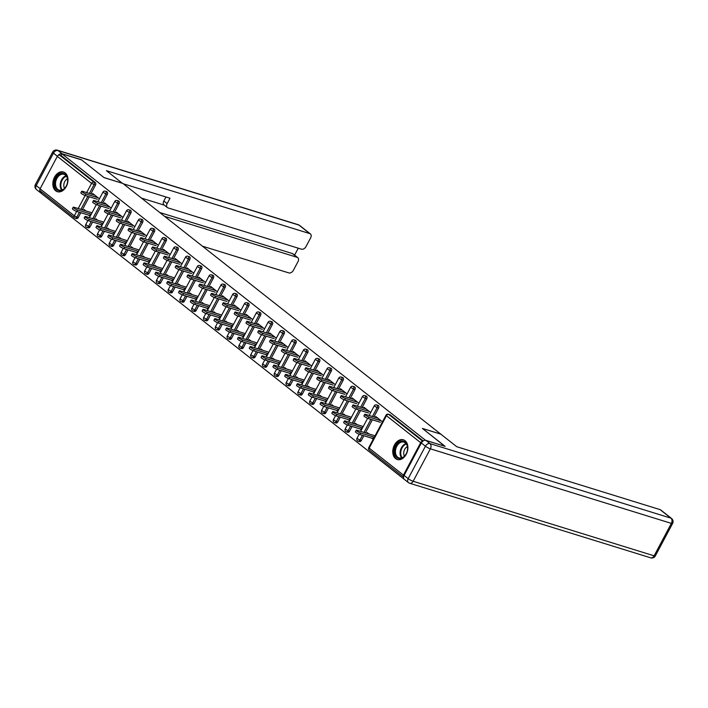 <?xml version="1.0" encoding="UTF-8"?>
<svg xmlns="http://www.w3.org/2000/svg" width="708" height="708" viewBox="0 0 708 708"><rect width="100%" height="100%" fill="white"/><g stroke="black" fill="none" stroke-linecap="round" stroke-linejoin="round"><path stroke-width="1.06" d="M55.666 190.788A10.301 7.257 -72.8 0 0 57.375 191.691A10.301 7.257 -72.8 0 0 66.888 185.266A10.301 7.257 -72.8 0 0 65.171 172.902A10.301 7.257 -72.8 0 0 63.463 172A10.301 7.257 -72.8 0 0 53.941 178.416A10.301 7.257 -72.8 0 0 55.666 190.788M395.577 458.598A10.301 7.257 -72.8 0 0 397.285 459.51A10.301 7.257 -72.8 0 0 406.799 453.085A10.301 7.257 -72.8 0 0 405.082 440.721A10.301 7.257 -72.8 0 0 403.374 439.818A10.301 7.257 -72.8 0 0 393.86 446.235A10.301 7.257 -72.8 0 0 395.577 458.598M404.383 479.413L41.02 193.125L41.648 191.948M90.323 215.922L89.774 215.489M102.111 225.215L101.571 224.781M113.908 234.507L113.36 234.074M125.705 243.8L125.157 243.366M137.502 253.092L136.954 252.659M149.291 262.385L148.742 261.951M161.088 271.677L160.539 271.244M172.885 280.97L172.336 280.536M184.673 290.262L184.124 289.829M196.47 299.555L195.921 299.121M208.267 308.847L207.718 308.414M220.055 318.14L219.507 317.706M231.852 327.432L231.304 326.999M243.649 336.725L243.101 336.291M255.438 346.017L254.889 345.584M267.235 355.31L266.686 354.876M279.032 364.602L278.483 364.169M290.82 373.895L290.271 373.461M302.617 383.187L302.068 382.754M314.414 392.48L313.865 392.046M326.202 401.772L325.653 401.339M337.999 411.065L337.451 410.631M349.796 420.357L349.248 419.924M361.584 429.65L361.036 429.216M40.506 190.965A1.982 1.354 -51.8 0 1 40.188 190.806A1.982 1.354 -51.8 0 1 40.073 188.832L57.321 156.388A1.982 1.354 -51.8 0 1 59.578 155.087L61.012 155.53L61.923 153.813L81.544 159.884L104.076 177.628L122.891 183.452L441.102 434.385M422.685 441.323A1.982 1.354 128.2 0 0 420.676 442.677L403.427 475.112A1.982 1.354 128.2 0 0 403.542 477.086A1.982 1.354 128.2 0 0 403.56 477.103L369.293 450.102A1.982 1.354 128.2 0 1 369.178 448.129L403.427 475.112M390.117 414.826L388.683 414.384A1.982 1.398 -72.8 0 0 388.356 414.215L389.789 414.658A1.982 1.398 107.2 0 1 390.117 414.826L423.234 440.925M373.381 438.942L372.833 438.509M441.181 434.234L422.366 428.411L444.845 446.261M444.898 446.164L425.181 440.288M61.923 153.813L425.278 440.093M382.479 421.826L375.753 416.525L375.311 417.357M368.965 433.951L367.222 432.57L366.832 433.296M373.948 437.871L372.373 436.632M371.576 438.119L373.151 439.367M90.031 226.861A1.982 1.398 107.2 0 1 88.305 227.861L86.872 227.418A1.982 1.398 -72.8 0 0 88.597 226.418L90.031 226.861L92.606 222.011M107.28 194.417L105.846 193.974A1.982 1.398 107.2 0 0 105.625 191.364A1.982 1.398 -72.8 0 0 105.297 191.187L106.731 191.629A1.982 1.398 107.2 0 1 107.058 191.806A1.982 1.398 107.2 0 1 107.28 194.417L102.616 203.187M101.076 206.072L94.146 219.117M61.012 155.53L95.261 182.514A1.982 1.398 107.2 0 1 95.483 185.124L90.819 193.895M89.288 196.78L82.349 209.825M80.809 212.719L78.234 217.568A1.982 1.398 107.2 0 1 76.517 218.568L75.083 218.126A1.982 1.398 -72.8 0 0 76.8 217.126L78.234 217.568M111.218 208.099L104.483 202.798L104.041 203.63M100.315 224.392L101.89 225.631M97.704 220.223L95.952 218.843L95.571 219.56M102.687 224.144L101.102 222.905M113.616 245.446A1.982 1.398 107.2 0 1 111.899 246.446L110.466 246.003A1.982 1.398 -72.8 0 0 112.183 245.003L113.616 245.446L116.192 240.596M130.865 213.002L129.431 212.559A1.982 1.398 107.2 0 0 129.21 209.949A1.982 1.398 -72.8 0 0 128.883 209.772L130.316 210.223A1.982 1.398 107.2 0 1 130.644 210.391A1.982 1.398 107.2 0 1 130.865 213.002L126.201 221.772M124.67 224.657L117.732 237.702M134.803 226.684L128.077 221.383L127.635 222.215M123.9 242.977L125.475 244.225M121.289 238.808L119.537 237.428L119.156 238.145M126.272 242.729L124.697 241.49M137.202 264.031A1.982 1.398 107.2 0 1 135.485 265.031L134.051 264.588A1.982 1.398 -72.8 0 0 135.768 263.588L137.202 264.031L139.786 259.181M154.45 231.587L153.017 231.144A1.982 1.398 107.2 0 0 152.795 228.534A1.982 1.398 -72.8 0 0 152.468 228.357L153.901 228.808A1.982 1.398 107.2 0 1 154.229 228.976A1.982 1.398 107.2 0 1 154.45 231.587L149.795 240.357M148.255 243.242L141.317 256.287M158.388 245.269L151.662 239.968L151.22 240.8M147.494 261.562L149.069 262.81M144.883 257.393L143.131 256.013L142.751 256.73M149.857 261.314L148.282 260.075M160.796 282.616A1.982 1.398 107.2 0 1 159.07 283.616L157.636 283.173A1.982 1.398 -72.8 0 0 159.362 282.173L160.796 282.616L163.371 277.766M178.044 250.172L176.611 249.729A1.982 1.398 107.2 0 0 176.389 247.119A1.982 1.398 -72.8 0 0 176.062 246.942L177.496 247.393A1.982 1.398 107.2 0 1 177.823 247.561A1.982 1.398 107.2 0 1 178.044 250.172L173.38 258.942M171.84 261.827L164.911 274.872M181.983 263.854L175.248 258.553L174.805 259.385M171.079 280.147L172.655 281.395M168.469 275.978L166.716 274.598L166.336 275.315M173.451 279.899L171.867 278.66M184.381 301.201A1.982 1.398 107.2 0 1 182.664 302.201L181.23 301.758A1.982 1.398 -72.8 0 0 182.947 300.758L184.381 301.201L186.956 296.351M201.63 268.757L200.196 268.314A1.982 1.398 107.2 0 0 199.975 265.704A1.982 1.398 -72.8 0 0 199.647 265.527L201.081 265.978A1.982 1.398 107.2 0 1 201.408 266.146A1.982 1.398 107.2 0 1 201.63 268.757L196.966 277.527M195.435 280.412L188.496 293.457M205.568 282.439L198.842 277.138L198.399 277.97M194.665 298.732L196.24 299.98M192.054 294.563L190.31 293.183L189.921 293.9M197.036 298.484L195.461 297.245M207.966 319.786A1.982 1.398 107.2 0 1 206.249 320.786L204.816 320.343A1.982 1.398 -72.8 0 0 206.532 319.343L207.966 319.786L210.55 314.936M225.215 287.351L223.781 286.899A1.982 1.398 107.2 0 0 223.56 284.289A1.982 1.398 -72.8 0 0 223.232 284.12L224.666 284.563A1.982 1.398 107.2 0 1 224.994 284.731A1.982 1.398 107.2 0 1 225.215 287.351L220.56 296.112M219.02 298.997L212.081 312.042M229.153 301.024L222.427 295.723L221.985 296.555M218.259 317.317L219.834 318.565M215.648 313.148L213.896 311.768L213.515 312.485M220.622 317.069L219.046 315.83M231.56 338.371A1.982 1.398 107.2 0 1 229.834 339.371L228.401 338.928A1.982 1.398 -72.8 0 0 230.127 337.928L231.56 338.371L234.136 333.521M248.809 305.936L247.375 305.484A1.982 1.398 107.2 0 0 247.154 302.874A1.982 1.398 -72.8 0 0 246.826 302.705L248.26 303.148A1.982 1.398 107.2 0 1 248.588 303.316A1.982 1.398 107.2 0 1 248.809 305.936L244.145 314.697M242.605 317.582L235.675 330.627M252.747 319.609L246.012 314.308L245.57 315.14M241.844 335.902L243.419 337.15M239.233 331.733L237.481 330.353L237.1 331.07M244.216 335.654L242.632 334.415M255.146 356.956A1.982 1.398 107.2 0 1 253.429 357.956L251.995 357.513A1.982 1.398 -72.8 0 0 253.712 356.513L255.146 356.956L257.721 352.106M272.394 324.521L270.96 324.069A1.982 1.398 107.2 0 0 270.739 321.459A1.982 1.398 -72.8 0 0 270.412 321.29L271.845 321.733A1.982 1.398 107.2 0 1 272.173 321.901A1.982 1.398 107.2 0 1 272.394 324.521L267.73 333.282M266.199 336.167L259.261 349.221M276.332 338.194L269.606 332.893L269.164 333.725M265.429 354.487L267.005 355.735M262.818 350.318L261.075 348.938L260.686 349.655M267.801 354.239L266.226 353M278.731 375.541A1.982 1.398 107.2 0 1 277.014 376.541L275.58 376.098A1.982 1.398 -72.8 0 0 277.297 375.098L278.731 375.541L281.315 370.691M295.979 343.106L294.546 342.654A1.982 1.398 107.2 0 0 294.324 340.044A1.982 1.398 -72.8 0 0 293.997 339.875L295.431 340.318A1.982 1.398 107.2 0 1 295.758 340.486A1.982 1.398 107.2 0 1 295.979 343.106L291.324 351.867M289.784 354.761L282.846 367.806M299.918 356.779L293.192 351.478L292.749 352.31M289.023 373.072L290.599 374.32M286.413 368.903L284.66 367.523L284.28 368.24M291.386 372.824L289.811 371.585M302.325 394.126A1.982 1.398 107.2 0 1 300.599 395.126L299.165 394.683A1.982 1.398 -72.8 0 0 300.891 393.683L302.325 394.126L304.9 389.276M319.574 361.691L318.14 361.248A1.982 1.398 107.2 0 0 317.919 358.629A1.982 1.398 -72.8 0 0 317.591 358.46L319.025 358.903A1.982 1.398 107.2 0 1 319.352 359.071A1.982 1.398 107.2 0 1 319.574 361.691L314.91 370.452M313.37 373.346L306.44 386.391M323.512 375.364L316.777 370.063L316.334 370.895M312.609 391.657L314.184 392.905M309.998 387.488L308.245 386.108L307.865 386.825M314.98 391.409L313.396 390.17M325.91 412.711A1.982 1.398 107.2 0 1 324.193 413.711L322.76 413.268A1.982 1.398 -72.8 0 0 324.476 412.268L325.91 412.711L328.485 407.861M343.159 380.276L341.725 379.833A1.982 1.398 107.2 0 0 341.504 377.214A1.982 1.398 -72.8 0 0 341.176 377.045L342.61 377.488A1.982 1.398 107.2 0 1 342.938 377.656A1.982 1.398 107.2 0 1 343.159 380.276L338.495 389.037M336.964 391.931L330.025 404.976M347.097 393.949L340.371 388.648L339.929 389.48M336.194 410.242L337.769 411.49M333.583 406.073L331.84 404.693L331.45 405.41M338.566 409.994L336.99 408.755M349.495 431.296A1.982 1.398 107.2 0 1 347.778 432.296L346.345 431.853A1.982 1.398 -72.8 0 0 348.062 430.853L349.495 431.296L352.08 426.446M366.744 398.861L365.31 398.418A1.982 1.398 107.2 0 0 365.089 395.799A1.982 1.398 -72.8 0 0 364.762 395.63L366.195 396.073A1.982 1.398 107.2 0 1 366.523 396.241A1.982 1.398 107.2 0 1 366.744 398.861L362.089 407.622M360.549 410.516L353.611 423.561M370.691 412.534L363.956 407.233L363.514 408.065M359.788 428.827L361.363 430.075M357.177 424.658L355.425 423.278L355.044 424.004M362.151 428.579L360.576 427.34M361.292 440.588A1.982 1.398 107.2 0 1 359.576 441.588L358.142 441.146A1.982 1.398 -72.8 0 0 359.859 440.146L361.292 440.588L363.868 435.739M378.541 408.153L377.107 407.711A1.982 1.398 107.2 0 0 376.886 405.091A1.982 1.398 -72.8 0 0 376.559 404.923L377.992 405.365A1.982 1.398 107.2 0 1 378.32 405.534A1.982 1.398 107.2 0 1 378.541 408.153L373.877 416.915M372.346 419.809L365.408 432.853M347.991 419.534L349.566 420.782M345.38 415.366L343.628 413.985L343.247 414.711M350.363 419.286L348.779 418.047M358.894 403.241L352.159 397.94L351.717 398.772M337.707 422.003A1.982 1.398 107.2 0 1 335.981 423.003L334.548 422.561A1.982 1.398 -72.8 0 0 336.273 421.561L337.707 422.003L340.283 417.154M354.956 389.568L353.522 389.126A1.982 1.398 107.2 0 0 353.301 386.506A1.982 1.398 -72.8 0 0 352.973 386.338L354.407 386.78A1.982 1.398 107.2 0 1 354.735 386.949A1.982 1.398 107.2 0 1 354.956 389.568L350.292 398.33M348.752 401.224L341.822 414.269M324.406 400.949L325.981 402.197M321.795 396.781L320.043 395.4L319.662 396.117M326.769 400.701L325.193 399.462M335.3 384.656L328.574 379.355L328.131 380.187M314.113 403.418A1.982 1.398 107.2 0 1 312.396 404.418L310.962 403.976A1.982 1.398 -72.8 0 0 312.679 402.976L314.113 403.418L316.697 398.569M331.362 370.983L329.928 370.541A1.982 1.398 107.2 0 0 329.707 367.921A1.982 1.398 -72.8 0 0 329.379 367.753L330.813 368.195A1.982 1.398 107.2 0 1 331.14 368.364A1.982 1.398 107.2 0 1 331.362 370.983L326.707 379.745M325.167 382.639L318.228 395.684M300.811 382.364L302.387 383.612M298.201 378.196L296.457 376.815L296.068 377.532M303.183 382.116L301.608 380.877M311.715 366.071L304.989 360.77L304.546 361.602M290.528 384.833A1.982 1.398 107.2 0 1 288.811 385.833L287.377 385.391A1.982 1.398 -72.8 0 0 289.094 384.391L290.528 384.833L293.103 379.984M307.776 352.398L306.343 351.956A1.982 1.398 107.2 0 0 306.121 349.336A1.982 1.398 -72.8 0 0 305.794 349.168L307.228 349.61A1.982 1.398 107.2 0 1 307.555 349.779A1.982 1.398 107.2 0 1 307.776 352.398L303.113 361.16M301.581 364.054L294.643 377.099M277.226 363.779L278.802 365.027M274.615 359.611L272.863 358.23L272.483 358.947M279.598 363.531L278.014 362.292M288.129 347.486L281.395 342.185L280.952 343.017M266.943 366.248A1.982 1.398 107.2 0 1 265.217 367.248L263.783 366.806A1.982 1.398 -72.8 0 0 265.509 365.806L266.943 366.248L269.518 361.399M284.191 333.813L282.757 333.362A1.982 1.398 107.2 0 0 282.536 330.751A1.982 1.398 -72.8 0 0 282.209 330.583L283.642 331.025A1.982 1.398 107.2 0 1 283.97 331.194A1.982 1.398 107.2 0 1 284.191 333.813L279.527 342.575M277.987 345.46L271.058 358.514M253.641 345.194L255.216 346.442M251.03 341.026L249.278 339.645L248.897 340.362M256.004 344.946L254.429 343.707M264.535 328.901L257.809 323.6L257.367 324.432M243.348 347.663A1.982 1.398 107.2 0 1 241.632 348.663L240.198 348.221A1.982 1.398 -72.8 0 0 241.915 347.221L243.348 347.663L245.933 342.814M260.597 315.228L259.163 314.777A1.982 1.398 107.2 0 0 258.942 312.166A1.982 1.398 -72.8 0 0 258.615 311.998L260.048 312.44A1.982 1.398 107.2 0 1 260.376 312.609A1.982 1.398 107.2 0 1 260.597 315.228L255.942 323.99M254.402 326.875L247.464 339.92M230.047 326.609L231.622 327.857M227.436 322.441L225.693 321.06L225.303 321.777M232.419 326.361L230.843 325.122M240.95 310.316L234.224 305.015L233.782 305.847M219.763 329.078A1.982 1.398 107.2 0 1 218.046 330.078L216.613 329.636A1.982 1.398 -72.8 0 0 218.329 328.636L219.763 329.078L222.339 324.229M237.012 296.643L235.578 296.192A1.982 1.398 107.2 0 0 235.357 293.581A1.982 1.398 -72.8 0 0 235.029 293.413L236.463 293.855A1.982 1.398 107.2 0 1 236.791 294.024A1.982 1.398 107.2 0 1 237.012 296.643L232.348 305.405M230.817 308.29L223.878 321.335M206.462 308.024L208.037 309.272M203.851 303.856L202.099 302.475L201.718 303.192M208.833 307.776L207.249 306.537M217.365 291.731L210.63 286.43L210.188 287.262M196.178 310.493A1.982 1.398 107.2 0 1 194.452 311.493L193.018 311.051A1.982 1.398 -72.8 0 0 194.744 310.051L196.178 310.493L198.753 305.644M213.427 278.058L211.993 277.607A1.982 1.398 107.2 0 0 211.772 274.996A1.982 1.398 -72.8 0 0 211.444 274.828L212.878 275.27A1.982 1.398 107.2 0 1 213.205 275.439A1.982 1.398 107.2 0 1 213.427 278.058L208.763 286.82M207.223 289.705L200.293 302.75M182.876 289.439L184.452 290.687M180.266 285.271L178.513 283.89L178.133 284.607M185.239 289.191L183.664 287.952M193.771 273.146L187.045 267.845L186.602 268.677M172.584 291.908A1.982 1.398 107.2 0 1 170.867 292.908L169.433 292.466A1.982 1.398 -72.8 0 0 171.15 291.466L172.584 291.908L175.168 287.059M189.833 259.464L188.399 259.022A1.982 1.398 107.2 0 0 188.178 256.411A1.982 1.398 -72.8 0 0 187.85 256.234L189.284 256.685A1.982 1.398 107.2 0 1 189.611 256.854A1.982 1.398 107.2 0 1 189.833 259.464L185.177 268.235M183.637 271.12L176.699 284.165M159.282 270.854L160.858 272.102M156.672 266.686L154.928 265.305L154.539 266.022M161.654 270.606L160.079 269.367M170.186 254.561L163.459 249.26L163.017 250.092M148.999 273.323A1.982 1.398 107.2 0 1 147.282 274.323L145.848 273.881A1.982 1.398 -72.8 0 0 147.565 272.881L148.999 273.323L151.574 268.474M166.247 240.879L164.814 240.437A1.982 1.398 107.2 0 0 164.592 237.826A1.982 1.398 -72.8 0 0 164.265 237.649L165.699 238.1A1.982 1.398 107.2 0 1 166.026 238.269A1.982 1.398 107.2 0 1 166.247 240.879L161.583 249.65M160.052 252.535L153.114 265.58M135.697 252.269L137.272 253.517M133.086 248.101L131.334 246.72L130.953 247.437M138.069 252.021L136.485 250.782M146.6 235.976L139.865 230.675L139.423 231.507M125.413 254.738A1.982 1.398 107.2 0 1 123.688 255.738L122.254 255.296A1.982 1.398 -72.8 0 0 123.98 254.296L125.413 254.738L127.989 249.889M142.662 222.294L141.228 221.852A1.982 1.398 107.2 0 0 141.007 219.241A1.982 1.398 -72.8 0 0 140.68 219.064L142.113 219.515A1.982 1.398 107.2 0 1 142.441 219.684A1.982 1.398 107.2 0 1 142.662 222.294L137.998 231.065M136.458 233.95L129.529 246.995M112.112 233.684L113.687 234.932M109.501 229.516L107.749 228.135L107.368 228.852M114.475 233.436L112.899 232.197M123.006 217.391L116.28 212.09L115.838 212.922M101.819 236.153A1.982 1.398 107.2 0 1 100.102 237.153L98.669 236.711A1.982 1.398 -72.8 0 0 100.386 235.711L101.819 236.153L104.403 231.304M119.068 203.709L117.634 203.267A1.982 1.398 107.2 0 0 117.413 200.656A1.982 1.398 -72.8 0 0 117.086 200.479L118.519 200.93A1.982 1.398 107.2 0 1 118.847 201.099A1.982 1.398 107.2 0 1 119.068 203.709L114.413 212.48M112.873 215.365L105.934 228.41M88.518 215.099L90.093 216.338M85.907 210.931L84.155 209.55L83.774 210.267M90.889 214.851L89.314 213.612M99.421 198.806L92.695 193.505L92.252 194.337M377.78 418.127L365.647 414.375A2.974 0.549 28 0 0 364.726 414.313A2.974 0.549 28 0 0 366.125 415.64A2.974 0.549 28 0 0 369.054 417.047L368.257 418.543A2.974 0.549 -152 0 1 365.328 417.127A2.974 0.549 -152 0 1 363.939 415.808L364.726 414.313M380.391 422.295L368.257 418.543M381.178 420.809L369.054 417.047M360.584 432.986L359.788 434.473A2.974 0.549 -152 0 1 356.859 433.057A2.974 0.549 -152 0 1 355.46 431.738L356.257 430.252A2.974 0.549 28 0 0 357.655 431.57A2.974 0.549 28 0 0 360.584 432.986L374.293 437.225M375.036 435.827L357.177 430.305A2.974 0.549 28 0 0 356.257 430.252M359.788 434.473L373.497 438.721M407.162 445.19A8.921 6.284 107.2 0 1 407.321 450.686A8.921 6.284 107.2 0 1 406.684 452.766A8.921 6.284 107.2 0 1 400.498 458.545A8.921 6.284 107.2 0 1 394.931 454.571A8.921 6.284 107.2 0 1 398.684 442.535A8.921 6.284 107.2 0 1 407.162 445.19M407.312 450.722A8.257 5.814 -72.8 0 0 407.153 445.677A8.257 5.814 -72.8 0 0 403.932 442.137A8.257 5.814 -72.8 0 0 397.303 445.403A8.257 5.814 -72.8 0 0 395.834 454.368A8.257 5.814 -72.8 0 0 399.055 457.908A8.257 5.814 -72.8 0 0 406.693 452.731M407.401 446.642A5.876 4.142 -72.8 0 0 404.002 455.138A5.876 4.142 -72.8 0 0 404.454 456.147M404.073 440.102L404.135 440.119A10.239 7.213 -72.8 0 0 404.073 440.102A10.239 7.213 -72.8 0 0 395.843 444.155A10.239 7.213 -72.8 0 0 394.029 455.271A10.239 7.213 -72.8 0 0 398.02 459.669A10.239 7.213 -72.8 0 0 398.091 459.687L398.02 459.669M62.145 173.354A8.921 6.284 107.2 0 1 67.41 182.868A8.921 6.284 107.2 0 1 66.764 184.947A8.921 6.284 107.2 0 1 60.118 190.779A8.921 6.284 107.2 0 1 54.658 182.452A8.921 6.284 107.2 0 1 62.145 173.354M67.402 182.912A8.257 5.814 -72.8 0 0 64.021 174.318A8.257 5.814 -72.8 0 0 62.516 174.141A8.257 5.814 -72.8 0 0 55.755 181.513A8.257 5.814 -72.8 0 0 59.145 190.089A8.257 5.814 -72.8 0 0 60.649 190.266A8.257 5.814 -72.8 0 0 66.782 184.912M64.233 172.309A10.239 7.213 -72.8 0 0 64.162 172.283A10.239 7.213 -72.8 0 0 62.295 172.062A10.239 7.213 -72.8 0 0 53.905 181.213A10.239 7.213 -72.8 0 0 58.109 191.85A10.239 7.213 -72.8 0 0 58.18 191.868L58.109 191.85M67.49 178.823A5.876 4.142 -72.8 0 0 64.543 188.328M421.349 442.996L404.1 475.431L408.18 478.652L425.428 446.208L421.349 442.996A3.965 2.717 -51.8 0 1 425.862 440.385L445.12 446.341L422.446 428.473L440.81 434.154L456.757 446.721L660.121 509.636A3.965 2.717 -51.8 0 1 660.741 509.964L671.556 518.477A3.965 2.717 128.2 0 0 670.927 518.159L660.121 509.636M409.038 482.918A3.965 2.788 -72.8 0 0 409.693 483.263A3.965 2.788 -72.8 0 0 413.136 481.263L654.121 555.824L671.37 523.38L430.384 448.828L413.136 481.263A3.965 0.735 28 0 1 408.18 478.652A3.965 2.717 128.2 0 0 408.419 482.59L404.33 479.378A3.965 2.717 -51.8 0 1 404.1 475.431M122.351 183.284L106.412 170.681L309.768 233.596L298.962 225.082L57.976 150.53L62.056 153.742L81.323 159.698L104.005 177.575L122.369 183.257M164.601 216.321L297.156 257.331L292.315 253.517A3.965 2.717 -51.8 0 1 292.944 253.845L297.776 257.65A3.965 2.717 128.2 0 0 297.156 257.331M202.541 246.207L288.864 272.916A3.965 2.717 128.2 0 0 293.386 270.306L298.015 261.597A3.965 2.717 128.2 0 0 297.776 257.65M167.38 207.568L164.052 204.948A3.965 2.717 -51.8 0 1 163.814 201.001L167.141 203.621A3.965 2.717 128.2 0 0 167.38 207.568A3.965 2.717 128.2 0 0 168 207.895L301.484 249.189A3.965 2.717 128.2 0 0 305.998 246.579L310.635 237.87A3.965 2.717 128.2 0 0 310.396 233.923A3.965 2.717 128.2 0 0 309.768 233.596M294.581 255.137L298.272 248.198M167.141 203.621L170.008 198.231L123.316 183.788M39.807 190.116A3.965 2.717 128.2 0 0 40.533 192.735A3.965 2.717 128.2 0 0 41.073 193.036M62.056 153.742A3.965 2.717 128.2 0 0 58.153 155.433M159.769 212.506L292.315 253.517M164.327 205.161L141.476 198.09M163.814 201.001L165.955 196.983M365.983 408.835L353.858 405.082A2.974 0.549 28 0 0 352.929 405.02A2.974 0.549 28 0 0 354.327 406.348A2.974 0.549 28 0 0 357.257 407.755L356.469 409.251A2.974 0.549 -152 0 1 353.54 407.835A2.974 0.549 -152 0 1 352.142 406.516L352.929 405.02M368.594 413.003L356.469 409.251M369.39 411.507L357.257 407.755M354.195 399.542L342.061 395.79A2.974 0.549 28 0 0 341.141 395.728A2.974 0.549 28 0 0 342.539 397.055A2.974 0.549 28 0 0 345.469 398.462L344.672 399.958A2.974 0.549 -152 0 1 341.743 398.542A2.974 0.549 -152 0 1 340.344 397.223L341.141 395.728M356.805 403.71L344.672 399.958M357.593 402.215L345.469 398.462M342.398 390.25L330.264 386.497A2.974 0.549 28 0 0 329.344 386.435A2.974 0.549 28 0 0 330.742 387.763A2.974 0.549 28 0 0 333.672 389.17L332.875 390.666A2.974 0.549 -152 0 1 329.946 389.25A2.974 0.549 -152 0 1 328.556 387.931L329.344 386.435M345.008 394.418L332.875 390.666M345.796 392.922L333.672 389.17M330.601 380.957L318.476 377.205A2.974 0.549 28 0 0 317.547 377.143A2.974 0.549 28 0 0 318.945 378.47A2.974 0.549 28 0 0 321.875 379.877L321.087 381.373A2.974 0.549 -152 0 1 318.158 379.957A2.974 0.549 -152 0 1 316.759 378.638L317.547 377.143M333.211 385.125L321.087 381.373M334.008 383.63L321.875 379.877M318.812 371.665L306.679 367.912A2.974 0.549 28 0 0 305.759 367.85A2.974 0.549 28 0 0 307.157 369.178A2.974 0.549 28 0 0 310.086 370.585L309.29 372.081A2.974 0.549 -152 0 1 306.36 370.665A2.974 0.549 -152 0 1 304.962 369.346L305.759 367.85M321.423 375.833L309.29 372.081M322.211 374.337L310.086 370.585M348.787 423.694L347.991 425.181A2.974 0.549 -152 0 1 345.07 423.765A2.974 0.549 -152 0 1 343.672 422.446L344.46 420.959A2.974 0.549 28 0 0 345.858 422.278A2.974 0.549 28 0 0 348.787 423.694L362.496 427.933M363.239 426.535L345.389 421.012A2.974 0.549 28 0 0 344.46 420.959M347.991 425.181L361.708 429.429M336.99 414.401L336.203 415.888A2.974 0.549 -152 0 1 333.273 414.472A2.974 0.549 -152 0 1 331.875 413.153L332.663 411.667A2.974 0.549 28 0 0 334.061 412.985A2.974 0.549 28 0 0 336.99 414.401L350.708 418.64M351.451 417.242L333.592 411.72A2.974 0.549 28 0 0 332.663 411.667M336.203 415.888L349.911 420.136M325.202 405.109L324.406 406.596A2.974 0.549 -152 0 1 321.476 405.18A2.974 0.549 -152 0 1 320.078 403.861L320.874 402.374A2.974 0.549 28 0 0 322.273 403.693A2.974 0.549 28 0 0 325.202 405.109L338.911 409.348M339.654 407.95L321.795 402.427A2.974 0.549 28 0 0 320.874 402.374M324.406 406.596L338.114 410.844M313.405 395.816L312.609 397.303A2.974 0.549 -152 0 1 309.679 395.887A2.974 0.549 -152 0 1 308.29 394.568L309.077 393.082A2.974 0.549 28 0 0 310.476 394.4A2.974 0.549 28 0 0 313.405 395.816L327.114 400.055M327.857 398.657L310.007 393.135A2.974 0.549 28 0 0 309.077 393.082M312.609 397.303L326.326 401.551M301.608 386.524L300.82 388.011A2.974 0.549 -152 0 1 297.891 386.595A2.974 0.549 -152 0 1 296.493 385.276L297.28 383.789A2.974 0.549 28 0 0 298.679 385.108A2.974 0.549 28 0 0 301.608 386.524L315.326 390.763M316.069 389.365L298.21 383.842A2.974 0.549 28 0 0 297.28 383.789M300.82 388.011L314.529 392.25M307.015 362.372L294.882 358.62A2.974 0.549 28 0 0 293.962 358.558A2.974 0.549 28 0 0 295.36 359.885A2.974 0.549 28 0 0 298.289 361.292L297.493 362.788A2.974 0.549 -152 0 1 294.563 361.372A2.974 0.549 -152 0 1 293.174 360.053L293.962 358.558M309.626 366.54L297.493 362.788M310.414 365.045L298.289 361.292M289.82 377.231L289.023 378.718A2.974 0.549 -152 0 1 286.094 377.302A2.974 0.549 -152 0 1 284.696 375.983L285.492 374.497A2.974 0.549 28 0 0 286.89 375.815A2.974 0.549 28 0 0 289.82 377.231L303.528 381.47M304.272 380.072L286.413 374.55A2.974 0.549 28 0 0 285.492 374.497M289.023 378.718L302.732 382.957M295.218 353.08L283.094 349.318A2.974 0.549 28 0 0 282.165 349.265A2.974 0.549 28 0 0 283.563 350.593A2.974 0.549 28 0 0 286.492 352L285.705 353.496A2.974 0.549 -152 0 1 282.775 352.08A2.974 0.549 -152 0 1 281.377 350.761L282.165 349.265M297.829 357.248L285.705 353.496M298.626 355.752L286.492 352M278.023 367.939L277.226 369.426A2.974 0.549 -152 0 1 274.297 368.01A2.974 0.549 -152 0 1 272.907 366.691L273.695 365.204A2.974 0.549 28 0 0 275.093 366.523A2.974 0.549 28 0 0 278.023 367.939L291.731 372.178M292.475 370.78L274.624 365.257A2.974 0.549 28 0 0 273.695 365.204M277.226 369.426L290.944 373.665M283.43 343.787L271.297 340.026A2.974 0.549 28 0 0 270.376 339.973A2.974 0.549 28 0 0 271.775 341.3A2.974 0.549 28 0 0 274.704 342.707L273.908 344.203A2.974 0.549 -152 0 1 270.978 342.787A2.974 0.549 -152 0 1 269.58 341.468L270.376 339.973M286.041 347.955L273.908 344.203M286.829 346.46L274.704 342.707M266.226 358.646L265.438 360.133A2.974 0.549 -152 0 1 262.509 358.717A2.974 0.549 -152 0 1 261.11 357.398L261.898 355.912A2.974 0.549 28 0 0 263.296 357.23A2.974 0.549 28 0 0 266.226 358.646L279.943 362.885M280.687 361.487L262.827 355.965A2.974 0.549 28 0 0 261.898 355.912M265.438 360.133L279.147 364.372M271.633 334.486L259.5 330.733A2.974 0.549 28 0 0 258.579 330.68A2.974 0.549 28 0 0 259.978 332.008A2.974 0.549 28 0 0 262.907 333.415L262.11 334.911A2.974 0.549 -152 0 1 259.181 333.495A2.974 0.549 -152 0 1 257.792 332.176L258.579 330.68M274.244 338.663L262.11 334.911M275.031 337.167L262.907 333.415M254.438 349.354L253.641 350.841A2.974 0.549 -152 0 1 250.712 349.425A2.974 0.549 -152 0 1 249.313 348.106L250.11 346.619A2.974 0.549 28 0 0 251.508 347.938A2.974 0.549 28 0 0 254.438 349.354L268.146 353.593M268.89 352.195L251.03 346.672A2.974 0.549 28 0 0 250.11 346.619M253.641 350.841L267.35 355.08M259.836 325.193L247.711 321.441A2.974 0.549 28 0 0 246.782 321.388A2.974 0.549 28 0 0 248.181 322.715A2.974 0.549 28 0 0 251.11 324.122L250.322 325.618A2.974 0.549 -152 0 1 247.393 324.202A2.974 0.549 -152 0 1 245.995 322.883L246.782 321.388M262.447 329.37L250.322 325.618M263.243 327.875L251.11 324.122M242.64 340.061L241.844 341.548A2.974 0.549 -152 0 1 238.915 340.132A2.974 0.549 -152 0 1 237.525 338.813L238.313 337.327A2.974 0.549 28 0 0 239.711 338.645A2.974 0.549 28 0 0 242.64 340.061L256.349 344.3M257.093 342.902L239.242 337.38A2.974 0.549 28 0 0 238.313 337.327M241.844 341.548L255.561 345.787M248.048 315.901L235.914 312.148A2.974 0.549 28 0 0 234.994 312.095A2.974 0.549 28 0 0 236.392 313.423A2.974 0.549 28 0 0 239.322 314.83L238.525 316.326A2.974 0.549 -152 0 1 235.596 314.91A2.974 0.549 -152 0 1 234.198 313.591L234.994 312.095M250.659 320.078L238.525 316.326M251.446 318.582L239.322 314.83M230.843 330.769L230.056 332.256A2.974 0.549 -152 0 1 227.126 330.84A2.974 0.549 -152 0 1 225.728 329.521L226.516 328.034A2.974 0.549 28 0 0 227.914 329.353A2.974 0.549 28 0 0 230.843 330.769L244.561 335.008M245.304 333.61L227.445 328.087A2.974 0.549 28 0 0 226.516 328.034M230.056 332.256L243.764 336.495M236.251 306.608L224.117 302.856A2.974 0.549 28 0 0 223.197 302.803A2.974 0.549 28 0 0 224.595 304.13A2.974 0.549 28 0 0 227.525 305.537L226.728 307.033A2.974 0.549 -152 0 1 223.799 305.617A2.974 0.549 -152 0 1 222.409 304.298L223.197 302.803M238.861 310.785L226.728 307.033M239.649 309.29L227.525 305.537M219.055 321.476L218.259 322.963A2.974 0.549 -152 0 1 215.329 321.547A2.974 0.549 -152 0 1 213.931 320.228L214.728 318.742A2.974 0.549 28 0 0 216.126 320.06A2.974 0.549 28 0 0 219.055 321.476L232.764 325.715M233.507 324.317L215.648 318.795A2.974 0.549 28 0 0 214.728 318.742M218.259 322.963L231.967 327.202M224.454 297.316L212.329 293.563A2.974 0.549 28 0 0 211.4 293.51A2.974 0.549 28 0 0 212.798 294.838A2.974 0.549 28 0 0 215.728 296.245L214.94 297.741A2.974 0.549 -152 0 1 212.011 296.325A2.974 0.549 -152 0 1 210.612 295.006L211.4 293.51M227.064 301.493L214.94 297.741M227.861 299.997L215.728 296.245M207.258 312.184L206.462 313.671A2.974 0.549 -152 0 1 203.532 312.255A2.974 0.549 -152 0 1 202.143 310.936L202.931 309.449A2.974 0.549 28 0 0 204.329 310.768A2.974 0.549 28 0 0 207.258 312.184L220.967 316.423M221.71 315.025L203.851 309.502A2.974 0.549 28 0 0 202.931 309.449M206.462 313.671L220.179 317.91M212.666 288.023L200.532 284.271A2.974 0.549 28 0 0 199.612 284.218A2.974 0.549 28 0 0 201.01 285.545A2.974 0.549 28 0 0 203.939 286.952L203.143 288.448A2.974 0.549 -152 0 1 200.214 287.032A2.974 0.549 -152 0 1 198.815 285.713L199.612 284.218M215.276 292.2L203.143 288.448M216.064 290.705L203.939 286.952M195.461 302.891L194.673 304.378A2.974 0.549 -152 0 1 191.744 302.962A2.974 0.549 -152 0 1 190.346 301.643L191.133 300.157A2.974 0.549 28 0 0 192.532 301.475A2.974 0.549 28 0 0 195.461 302.891L209.179 307.13M209.922 305.732L192.063 300.21A2.974 0.549 28 0 0 191.133 300.157M194.673 304.378L208.382 308.617M200.868 278.731L188.735 274.978A2.974 0.549 28 0 0 187.815 274.925A2.974 0.549 28 0 0 189.213 276.253A2.974 0.549 28 0 0 192.142 277.66L191.346 279.156A2.974 0.549 -152 0 1 188.417 277.74A2.974 0.549 -152 0 1 187.027 276.421L187.815 274.925M203.479 282.908L191.346 279.156M204.267 281.412L192.142 277.66M183.673 293.599L182.876 295.086A2.974 0.549 -152 0 1 179.947 293.67A2.974 0.549 -152 0 1 178.549 292.351L179.345 290.864A2.974 0.549 28 0 0 180.744 292.183A2.974 0.549 28 0 0 183.673 293.599L197.382 297.838M198.125 296.44L180.266 290.917A2.974 0.549 28 0 0 179.345 290.864M182.876 295.086L196.585 299.325M189.071 269.438L176.947 265.686A2.974 0.549 28 0 0 176.018 265.633A2.974 0.549 28 0 0 177.416 266.96A2.974 0.549 28 0 0 180.345 268.367L179.558 269.863A2.974 0.549 -152 0 1 176.628 268.447A2.974 0.549 -152 0 1 175.23 267.128L176.018 265.633M191.682 273.615L179.558 269.863M192.479 272.12L180.345 268.367M171.876 284.306L171.079 285.793A2.974 0.549 -152 0 1 168.15 284.377A2.974 0.549 -152 0 1 166.761 283.058L167.548 281.563A2.974 0.549 28 0 0 168.947 282.89A2.974 0.549 28 0 0 171.876 284.306L185.584 288.545M186.328 287.147L168.469 281.625A2.974 0.549 28 0 0 167.548 281.563M171.079 285.793L184.797 290.032M177.283 260.146L165.15 256.393A2.974 0.549 28 0 0 164.229 256.34A2.974 0.549 28 0 0 165.628 257.668A2.974 0.549 28 0 0 168.557 259.075L167.761 260.571A2.974 0.549 -152 0 1 164.831 259.155A2.974 0.549 -152 0 1 163.433 257.827L164.229 256.34M179.894 264.323L167.761 260.571M180.682 262.827L168.557 259.075M160.079 275.014L159.291 276.501A2.974 0.549 -152 0 1 156.362 275.085A2.974 0.549 -152 0 1 154.964 273.766L155.751 272.27A2.974 0.549 28 0 0 157.149 273.598A2.974 0.549 28 0 0 160.079 275.014L173.796 279.253M174.54 277.855L156.68 272.332A2.974 0.549 28 0 0 155.751 272.27M159.291 276.501L173 280.74M165.486 250.853L153.353 247.101A2.974 0.549 28 0 0 152.432 247.048A2.974 0.549 28 0 0 153.831 248.366A2.974 0.549 28 0 0 156.76 249.782L155.964 251.278A2.974 0.549 -152 0 1 153.034 249.862A2.974 0.549 -152 0 1 151.645 248.535L152.432 247.048M168.097 255.03L155.964 251.278M168.885 253.535L156.76 249.782M148.291 265.721L147.494 267.208A2.974 0.549 -152 0 1 144.565 265.792A2.974 0.549 -152 0 1 143.166 264.473L143.963 262.978A2.974 0.549 28 0 0 145.361 264.305A2.974 0.549 28 0 0 148.291 265.721L161.999 269.96M162.743 268.562L144.883 263.04A2.974 0.549 28 0 0 143.963 262.978M147.494 267.208L161.203 271.447M153.689 241.561L141.565 237.808A2.974 0.549 28 0 0 140.635 237.755A2.974 0.549 28 0 0 142.034 239.074A2.974 0.549 28 0 0 144.963 240.49L144.175 241.986A2.974 0.549 -152 0 1 141.246 240.57A2.974 0.549 -152 0 1 139.848 239.242L140.635 237.755M156.3 245.738L144.175 241.986M157.096 244.242L144.963 240.49M136.494 256.429L135.697 257.916A2.974 0.549 -152 0 1 132.768 256.5A2.974 0.549 -152 0 1 131.378 255.181L132.166 253.685A2.974 0.549 28 0 0 133.564 255.013A2.974 0.549 28 0 0 136.494 256.429L150.202 260.668M150.946 259.27L133.086 253.747A2.974 0.549 28 0 0 132.166 253.685M135.697 257.916L149.415 262.155M141.901 232.268L129.768 228.516A2.974 0.549 28 0 0 128.847 228.463A2.974 0.549 28 0 0 130.245 229.781A2.974 0.549 28 0 0 133.175 231.197L132.378 232.693A2.974 0.549 -152 0 1 129.449 231.277A2.974 0.549 -152 0 1 128.051 229.95L128.847 228.463M144.512 236.445L132.378 232.693M145.299 234.95L133.175 231.197M124.697 247.136L123.909 248.623A2.974 0.549 -152 0 1 120.979 247.207A2.974 0.549 -152 0 1 119.581 245.888L120.369 244.393A2.974 0.549 28 0 0 121.767 245.72A2.974 0.549 28 0 0 124.697 247.136L138.414 251.375M139.157 249.977L121.298 244.455A2.974 0.549 28 0 0 120.369 244.393M123.909 248.623L137.618 252.862M130.104 222.976L117.971 219.223A2.974 0.549 28 0 0 117.05 219.17A2.974 0.549 28 0 0 118.448 220.489A2.974 0.549 28 0 0 121.378 221.905L120.581 223.401A2.974 0.549 -152 0 1 117.652 221.985A2.974 0.549 -152 0 1 116.262 220.657L117.05 219.17M132.715 227.153L120.581 223.401M133.502 225.657L121.378 221.905M112.908 237.844L112.112 239.331A2.974 0.549 -152 0 1 109.182 237.915A2.974 0.549 -152 0 1 107.784 236.596L108.581 235.1A2.974 0.549 28 0 0 109.979 236.428A2.974 0.549 28 0 0 112.908 237.844L126.617 242.083M127.36 240.685L109.501 235.162A2.974 0.549 28 0 0 108.581 235.1M112.112 239.331L125.82 243.57M118.307 213.683L106.182 209.931A2.974 0.549 28 0 0 105.253 209.878A2.974 0.549 28 0 0 106.651 211.196A2.974 0.549 28 0 0 109.581 212.612L108.793 214.108A2.974 0.549 -152 0 1 105.864 212.692A2.974 0.549 -152 0 1 104.465 211.365L105.253 209.878M120.918 217.86L108.793 214.108M121.714 216.365L109.581 212.612M101.111 228.551L100.315 230.038A2.974 0.549 -152 0 1 97.385 228.622A2.974 0.549 -152 0 1 95.996 227.303L96.784 225.808A2.974 0.549 28 0 0 98.182 227.135A2.974 0.549 28 0 0 101.111 228.551L114.82 232.79M115.563 231.392L97.704 225.87A2.974 0.549 28 0 0 96.784 225.808M100.315 230.038L114.032 234.277M106.519 204.391L94.385 200.638A2.974 0.549 28 0 0 93.465 200.585A2.974 0.549 28 0 0 94.863 201.904A2.974 0.549 28 0 0 97.793 203.32L96.996 204.816A2.974 0.549 -152 0 1 94.067 203.4A2.974 0.549 -152 0 1 92.668 202.072L93.465 200.585M109.129 208.568L96.996 204.816M109.917 207.072L97.793 203.32M89.314 219.259L88.527 220.746A2.974 0.549 -152 0 1 85.597 219.33A2.974 0.549 -152 0 1 84.199 218.011L84.987 216.515A2.974 0.549 28 0 0 86.385 217.843A2.974 0.549 28 0 0 89.314 219.259L103.032 223.498M103.775 222.1L85.916 216.577A2.974 0.549 28 0 0 84.987 216.515M88.527 220.746L102.235 224.985M94.722 195.098L82.588 191.346A2.974 0.549 28 0 0 81.668 191.293A2.974 0.549 28 0 0 83.066 192.611A2.974 0.549 28 0 0 85.995 194.027L85.199 195.523A2.974 0.549 -152 0 1 82.27 194.107A2.974 0.549 -152 0 1 80.88 192.78L81.668 191.293M97.332 199.275L85.199 195.523M98.12 197.78L85.995 194.027M77.526 209.966L76.73 211.453A2.974 0.549 -152 0 1 73.8 210.037A2.974 0.549 -152 0 1 72.402 208.718L73.198 207.223A2.974 0.549 28 0 0 74.597 208.55A2.974 0.549 28 0 0 77.526 209.966L91.235 214.205M91.978 212.807L74.119 207.285A2.974 0.549 28 0 0 73.198 207.223M76.73 211.453L90.438 215.692M420.676 442.677L386.426 415.693L369.178 448.129L368.771 447.615A1.982 1.982 0 0 0 369.293 450.102M388.356 414.215A1.982 1.982 0 0 0 386.019 415.18L386.426 415.693A1.982 1.354 128.2 0 1 388.683 414.384L422.782 441.252M40.073 188.832L74.322 215.816L76.65 211.427M78.19 208.541L85.128 195.496M86.659 192.611L91.571 183.372L57.321 156.388M59.578 155.087L93.828 182.071L95.261 182.514M95.483 185.124L91.571 183.372A1.982 1.354 -51.8 0 1 93.828 182.071A1.982 1.398 107.2 0 1 94.049 184.682L89.385 193.452M40.188 190.806L74.437 217.79A1.982 1.982 0 0 0 75.083 218.126A1.982 1.398 -72.8 0 1 74.747 217.949A1.982 1.354 -51.8 0 1 74.437 217.79A1.982 1.354 -51.8 0 1 74.322 215.816L76.8 217.126L79.376 212.276M376.559 404.923A1.982 1.982 0 0 0 374.222 405.879L377.107 407.711L372.443 416.472M370.912 419.357L363.974 432.411M362.443 435.296L359.859 440.146L356.974 438.323A1.982 1.982 0 0 0 358.142 441.146A1.982 1.398 -72.8 0 1 357.814 440.969M364.762 395.63A1.982 1.982 0 0 0 362.425 396.586L365.31 398.418L360.655 407.18M359.115 410.065L352.177 423.11M350.646 426.004L348.062 430.853L345.177 429.03A1.982 1.982 0 0 0 346.345 431.853A1.982 1.398 -72.8 0 1 346.017 431.676M352.973 386.338A1.982 1.982 0 0 0 350.637 387.294L353.522 389.126L348.858 397.887M347.318 400.772L340.389 413.817M338.849 416.711L336.273 421.561L333.388 419.738A1.982 1.982 0 0 0 334.548 422.561A1.982 1.398 -72.8 0 1 334.22 422.384M341.176 377.045A1.982 1.982 0 0 0 338.84 378.001L341.725 379.833L337.061 388.595M335.53 391.48L328.592 404.525M327.052 407.419L324.476 412.268L321.591 410.445A1.982 1.982 0 0 0 322.76 413.268A1.982 1.398 -72.8 0 1 322.432 413.091M329.379 367.753A1.982 1.982 0 0 0 327.043 368.709L329.928 370.541L325.273 379.302M323.733 382.187L316.795 395.232M315.264 398.126L312.679 402.976L309.794 401.153A1.982 1.982 0 0 0 310.962 403.976A1.982 1.398 -72.8 0 1 310.635 403.799M317.591 358.46A1.982 1.982 0 0 0 315.255 359.416L318.14 361.248L313.476 370.01M311.936 372.895L305.006 385.94M303.466 388.834L300.891 393.683L298.006 391.86A1.982 1.982 0 0 0 299.165 394.683A1.982 1.398 -72.8 0 1 298.838 394.506M305.794 349.168A1.982 1.982 0 0 0 303.458 350.124L306.343 351.956L301.679 360.717M300.148 363.602L293.209 376.647M291.669 379.541L289.094 384.391L286.209 382.568A1.982 1.982 0 0 0 287.377 385.391A1.982 1.398 -72.8 0 1 287.05 385.214M293.997 339.875A1.982 1.982 0 0 0 291.661 340.831L294.546 342.654L289.891 351.425M288.351 354.31L281.412 367.355M279.881 370.249L277.297 375.098L274.412 373.275A1.982 1.982 0 0 0 275.58 376.098A1.982 1.398 -72.8 0 1 275.253 375.921M282.209 330.583A1.982 1.982 0 0 0 279.872 331.539L282.757 333.362L278.094 342.132M276.554 345.017L269.624 358.062M268.084 360.956L265.509 365.806L262.624 363.983A1.982 1.982 0 0 0 263.783 366.806A1.982 1.398 -72.8 0 1 263.456 366.629M270.412 321.29A1.982 1.982 0 0 0 268.075 322.246L270.96 324.069L266.296 332.84M264.765 335.725L257.827 348.77M256.287 351.664L253.712 356.513L250.827 354.69A1.982 1.982 0 0 0 251.995 357.513A1.982 1.398 -72.8 0 1 251.667 357.336M258.615 311.998A1.982 1.982 0 0 0 256.278 312.954L259.163 314.777L254.508 323.547M252.968 326.432L246.03 339.477M244.499 342.371L241.915 347.221L239.03 345.398A1.982 1.982 0 0 0 240.198 348.221A1.982 1.398 -72.8 0 1 239.87 348.044M246.826 302.705A1.982 1.982 0 0 0 244.49 303.661L247.375 305.484L242.711 314.255M241.171 317.14L234.242 330.185M232.702 333.079L230.127 337.928L227.241 336.105A1.982 1.982 0 0 0 228.401 338.928A1.982 1.398 -72.8 0 1 228.073 338.751M235.029 293.413A1.982 1.982 0 0 0 232.693 294.369L235.578 296.192L230.914 304.962M229.383 307.847L222.445 320.892M220.905 323.786L218.329 328.636L215.444 326.813A1.982 1.982 0 0 0 216.613 329.636A1.982 1.398 -72.8 0 1 216.285 329.459M223.232 284.12A1.982 1.982 0 0 0 220.896 285.076L223.781 286.899L219.126 295.67M217.586 298.555L210.648 311.6M209.117 314.494L206.532 319.343L203.647 317.52A1.982 1.982 0 0 0 204.816 320.343A1.982 1.398 -72.8 0 1 204.488 320.166M211.444 274.828A1.982 1.982 0 0 0 209.108 275.784L211.993 277.607L207.329 286.377M205.789 289.262L198.859 302.307M197.32 305.201L194.744 310.051L191.859 308.228A1.982 1.982 0 0 0 193.018 311.051A1.982 1.398 -72.8 0 1 192.691 310.874M199.647 265.527A1.982 1.982 0 0 0 197.311 266.491L200.196 268.314L195.532 277.085M194.001 279.97L187.062 293.015M185.523 295.909L182.947 300.758L180.062 298.935A1.982 1.982 0 0 0 181.23 301.758A1.982 1.398 -72.8 0 1 180.903 301.581M187.85 256.234A1.982 1.982 0 0 0 185.514 257.199L188.399 259.022L183.744 267.792M182.204 270.677L175.265 283.722M173.734 286.616L171.15 291.466L168.265 289.643A1.982 1.982 0 0 0 169.433 292.466A1.982 1.398 -72.8 0 1 169.106 292.289M176.062 246.942A1.982 1.982 0 0 0 173.726 247.906L176.611 249.729L171.947 258.5M170.407 261.385L163.477 274.43M161.937 277.324L159.362 282.173L156.477 280.35A1.982 1.982 0 0 0 157.636 283.173A1.982 1.398 -72.8 0 1 157.309 282.996M164.265 237.649A1.982 1.982 0 0 0 161.928 238.614L164.814 240.437L160.15 249.207M158.619 252.092L151.68 265.137M150.14 268.031L147.565 272.881L144.68 271.058A1.982 1.982 0 0 0 145.848 273.881A1.982 1.398 -72.8 0 1 145.521 273.704M152.468 228.357A1.982 1.982 0 0 0 150.131 229.321L153.017 231.144L148.361 239.915M146.822 242.8L139.883 255.845M138.352 258.739L135.768 263.588L132.883 261.765A1.982 1.982 0 0 0 134.051 264.588A1.982 1.398 -72.8 0 1 133.724 264.411M140.68 219.064A1.982 1.982 0 0 0 138.343 220.029L141.228 221.852L136.564 230.622M135.024 233.507L128.095 246.552M126.555 249.446L123.98 254.296L121.095 252.473A1.982 1.982 0 0 0 122.254 255.296A1.982 1.398 -72.8 0 1 121.926 255.119M128.883 209.772A1.982 1.982 0 0 0 126.546 210.736L129.431 212.559L124.767 221.33M123.236 224.215L116.298 237.26M114.758 240.154L112.183 245.003L109.297 243.18A1.982 1.982 0 0 0 110.466 246.003A1.982 1.398 -72.8 0 1 110.138 245.826M117.086 200.479A1.982 1.982 0 0 0 114.749 201.444L117.634 203.267L112.979 212.037M111.439 214.922L104.501 227.967M102.97 230.861L100.386 235.711L97.5 233.888A1.982 1.982 0 0 0 98.669 236.711A1.982 1.398 -72.8 0 1 98.341 236.534M105.297 191.187A1.982 1.982 0 0 0 102.961 192.151L105.846 193.974L101.182 202.745M99.642 205.63L92.713 218.675M91.173 221.569L88.597 226.418L85.712 224.595A1.982 1.982 0 0 0 86.872 227.418A1.982 1.398 -72.8 0 1 86.544 227.241M87.854 196.337L80.916 209.382M401.613 457.899A8.257 5.814 107.2 0 1 400.498 455.81A8.257 5.814 107.2 0 1 406.038 443.589M406.365 444.022A7.983 5.629 -72.8 0 0 401.126 455.802A7.983 5.629 -72.8 0 0 402.126 457.731M61.702 190.089A8.257 5.814 107.2 0 1 60.693 181.929A8.257 5.814 107.2 0 1 66.127 175.77M66.455 176.203A7.983 5.629 -72.8 0 0 61.313 182.124A7.983 5.629 -72.8 0 0 62.207 189.912M425.862 440.385L429.942 443.597L670.927 518.159A3.965 2.788 -72.8 0 1 671.37 523.38A3.965 0.735 28 0 0 672.6 523.46L655.351 555.895A3.965 0.735 -152 0 1 654.121 555.824A3.965 2.788 -72.8 0 1 650.679 557.824A3.965 3.965 0 0 0 655.351 555.895M429.942 443.597A3.965 2.717 128.2 0 0 425.428 446.208A3.965 0.735 -152 0 0 430.384 448.828A3.965 2.788 -72.8 0 0 429.942 443.597M57.41 156.247L53.463 153.132L36.214 185.576L40.152 188.682M299.581 225.409A3.965 3.965 0 0 0 298.307 224.737A3.965 2.788 -72.8 0 1 298.962 225.082A3.965 2.717 -51.8 0 1 299.581 225.409L310.396 233.923M36.444 189.523A3.965 2.717 -51.8 0 1 36.214 185.576A3.965 0.735 28 0 1 35.4 184.54A3.965 3.965 0 0 0 36.444 189.523L40.533 192.735M57.321 150.176A3.965 3.965 0 0 0 52.649 152.105A3.965 0.735 -152 0 0 53.463 153.132A3.965 2.717 -51.8 0 1 57.976 150.53A3.965 2.788 -72.8 0 0 57.321 150.176L298.307 224.737M386.019 415.18L368.771 447.615M374.222 405.879L369.134 415.446M367.62 418.313L360.664 431.384M359.142 434.243L356.974 438.323M362.425 396.586L357.345 406.153M355.823 409.02L348.867 422.092M347.354 424.95L345.177 429.03M350.637 387.294L345.548 396.861M344.026 399.728L337.079 412.799M335.557 415.658L333.388 419.738M338.84 378.001L333.751 387.568M332.238 390.427L325.282 403.507M323.76 406.365L321.591 410.445M327.043 368.709L321.963 378.276M320.441 381.134L313.485 394.214M311.971 397.073L309.794 401.153M315.255 359.416L310.166 368.983M308.644 371.842L301.696 384.922M300.174 387.78L298.006 391.86M303.458 350.124L298.369 359.691M296.856 362.549L289.899 375.629M288.377 378.488L286.209 382.568M291.661 340.831L286.581 350.398M285.059 353.257L278.102 366.337M276.589 369.195L274.412 373.275M279.872 331.539L274.784 341.106M273.261 343.964L266.314 357.044M264.792 359.903L262.624 363.983M268.075 322.246L262.987 331.813M261.473 334.672L254.517 347.752M252.995 350.61L250.827 354.69M256.278 312.954L251.198 322.521M249.676 325.379L242.72 338.459M241.207 341.318L239.03 345.398M244.49 303.661L239.401 313.228M237.879 316.087L230.932 329.167M229.41 332.025L227.241 336.105M232.693 294.369L227.604 303.936M226.091 306.794L219.135 319.874M217.613 322.733L215.444 326.813M220.896 285.076L215.816 294.643M214.294 297.502L207.338 310.582M205.824 313.44L203.647 317.52M209.108 275.784L204.019 285.351M202.497 288.209L195.55 301.289M194.027 304.148L191.859 308.228M197.311 266.491L192.222 276.058M190.709 278.917L183.753 291.997M182.23 294.855L180.062 298.935M185.514 257.199L180.434 266.766M178.912 269.624L171.956 282.704M170.442 285.563L168.265 289.643M173.726 247.906L168.637 257.473M167.115 260.332L160.167 273.412M158.645 276.27L156.477 280.35M161.928 238.614L156.84 248.181M155.326 251.039L148.37 264.119M146.848 266.978L144.68 271.058M150.131 229.321L145.052 238.888M143.529 241.747L136.573 254.827M135.06 257.685L132.883 261.765M138.343 220.029L133.254 229.596M131.732 232.454L124.785 245.534M123.263 248.393L121.095 252.473M126.546 210.736L121.457 220.303M119.944 223.162L112.988 236.242M111.466 239.1L109.297 243.18M114.749 201.444L109.669 211.011M108.147 213.869L101.191 226.949M99.678 229.808L97.5 233.888M102.961 192.151L97.872 201.718M96.35 204.577L89.403 217.657M87.88 220.515L85.712 224.595M672.6 523.46A3.965 3.965 0 0 0 671.556 518.477M408.419 482.59A3.965 3.965 0 0 0 409.693 483.263L650.679 557.824M35.4 184.54L52.649 152.105"/></g></svg>
